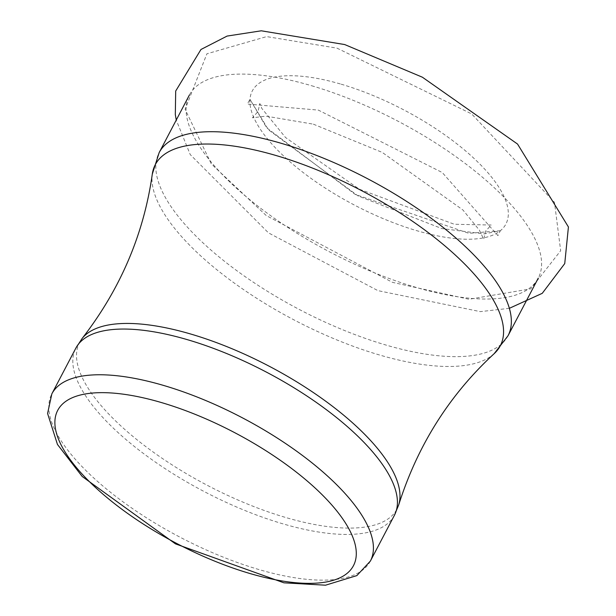 <?xml version="1.0" encoding="UTF-8"?>
<svg xmlns="http://www.w3.org/2000/svg" width="616" height="616" viewBox="0 0 616 616"><rect width="100%" height="100%" fill="white"/><g stroke="black" fill="none" stroke-linecap="round" stroke-linejoin="round"><path stroke-width="0.46" stroke-dasharray="3.08 2.31" d="M311.596 85.732A197.005 73.751 27.7 0 1 538.269 278.139A197.005 73.751 27.7 0 1 329.56 251.867A197.005 73.751 27.7 0 1 189.412 94.987A197.005 73.751 27.7 0 1 311.596 85.732M341.133 84.184A143.205 53.607 27.7 0 1 473.019 157.488A143.205 53.607 27.7 0 1 500.292 230.777A143.205 53.607 27.7 0 1 354.192 204.943A143.205 53.607 27.7 0 1 249.965 99.353A143.205 53.607 27.7 0 1 341.133 84.184M370.378 561.068A179.88 67.337 27.7 0 1 179.818 537.075A179.88 67.337 27.7 0 1 51.859 393.84M394.379 515.361A179.88 67.337 27.7 0 1 203.819 491.368A179.88 67.337 27.7 0 1 75.853 348.132M398.752 504.758A179.256 67.106 27.7 0 1 207.061 485.185A179.256 67.106 27.7 0 1 82.105 338.507M494.178 353.653A194.825 72.934 27.7 0 1 293.87 319.827A194.825 72.934 27.7 0 1 152.291 174.159M508.023 335.759A197.005 73.751 27.7 0 1 299.307 309.478A197.005 73.751 27.7 0 1 159.167 152.599M313.359 124.17L382.267 152.414L462.97 210.033L479.379 230.168L483.699 239.231L485.708 230.992L491.283 225.025L454.331 224.263L359.313 189.197L285.531 137.507L261.769 108.354L259.813 103.503L258.065 111.473L252.429 117.81L265.935 116.139L313.359 124.17M509.347 308.316L480.326 311.634L377.908 290.629L268.476 232.871L190.244 154.601L176.253 120.043M500.323 230.754L468.884 233.333L355.27 194.44L266.705 127.828L249.965 99.315L247.324 104.058L318.318 110.095L442.265 172.542L497.921 235.62L500.323 230.754L484.137 233.926L441.911 228.59L358.142 195.973L268.491 129.861L249.965 99.353M336.975 48.14L471.671 113.929L554.477 202.348L560.668 250.727L530.722 288.865L469.007 299.26L392.507 282.367L266.212 215.531L211.319 163.941L185.116 109.332L206.907 53.792L266.659 36.598L336.975 48.14"/><path stroke-width="0.92" d="M163.425 385.393A179.88 67.337 27.7 0 1 370.378 561.068L394.379 515.361A179.88 67.337 27.7 0 0 187.418 339.678A179.88 67.337 27.7 0 0 75.853 348.132L51.859 393.84A179.88 67.337 27.7 0 1 163.425 385.393M161.292 402.517A167.028 62.532 27.7 0 1 352.491 567.336A167.028 62.532 27.7 0 1 102.964 494.155A167.028 62.532 27.7 0 1 161.292 402.517M152.291 174.159A194.825 72.934 27.7 0 1 276.114 155.54A194.825 72.934 27.7 0 1 453.946 253.807A194.825 72.934 27.7 0 1 494.178 353.653L508.023 335.759A197.005 73.751 27.7 0 0 281.35 143.343A197.005 73.751 27.7 0 0 159.167 152.599L152.291 174.159C143.759 234.357 120.366 289.143 82.105 338.507A179.256 67.106 27.7 0 1 190.721 334.026A179.256 67.106 27.7 0 1 398.752 504.758L394.379 515.361M176.253 120.043L175.314 114.538L175.699 91.022L200.962 49.48L227.088 36.075L261.284 30.8L344.69 44.552L422.399 77.216L517.548 144.059L568.422 226.965L564.741 263.586L542.249 293.332L509.347 308.316M370.378 561.068L356.864 575.598L325.517 585.2L283.922 582.821L175.46 543.866L82.213 476.499L57.457 444.444L47.578 413.475L51.859 393.84M82.105 338.507L75.853 348.132M494.178 353.653C449.464 394.856 417.656 445.229 398.752 504.758M508.023 335.759L538.269 278.139M159.167 152.599L189.412 94.987"/></g></svg>
